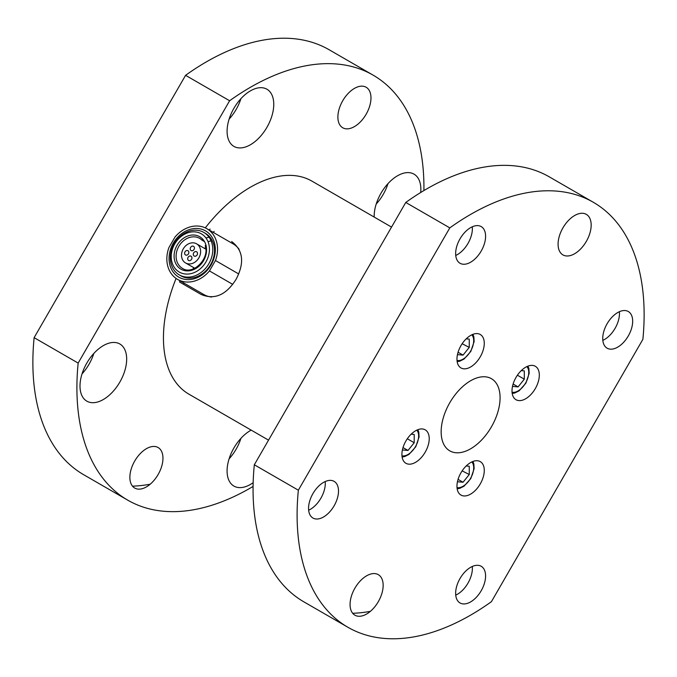 <?xml version="1.0" encoding="UTF-8"?>
<svg xmlns="http://www.w3.org/2000/svg" width="677" height="677" viewBox="0 0 677 677"><rect width="100%" height="100%" fill="white"/><g stroke="black" fill="none" stroke-linecap="round" stroke-linejoin="round"><path stroke-width="1.02" d="M466.199 465.971L469.254 466.241L469.254 474.526L463.043 482.244L457.457 481.745M462.154 470.862L469.254 474.526M458.067 479.375L463.043 482.244M466.199 338.838L469.254 339.118L469.254 347.394L463.043 355.12L457.457 354.621M462.154 343.73L469.254 347.394M458.067 352.243L463.043 355.12M254.315 464.777L405.768 202.457A245.379 141.671 -60 0 1 549.267 176.841L593.306 202.271A245.379 141.671 120 0 0 449.807 227.878L298.354 490.199L254.315 464.777A245.379 141.671 -60 0 0 303.888 601.861L347.927 627.283A245.379 141.671 120 0 0 491.426 601.675L642.879 339.346A245.379 141.671 120 0 0 593.306 202.271M370.378 611.348A245.379 141.671 -60 0 1 352.692 613.294M516.009 399.718A19.303 11.145 -60 0 1 516.009 377.419A19.303 11.145 -60 0 1 535.321 366.274A19.303 11.145 -60 0 1 535.321 388.564A19.303 11.145 -60 0 1 516.009 399.718L516.009 399.718M460.961 495.065A19.303 11.145 -60 0 1 460.961 472.766A19.303 11.145 -60 0 1 480.272 461.621A19.303 11.145 -60 0 1 480.272 483.911A19.303 11.145 -60 0 1 460.961 495.065L460.961 495.065M460.961 367.933A19.303 11.145 -60 0 1 460.961 345.642A19.303 11.145 -60 0 1 480.272 334.489A19.303 11.145 -60 0 1 480.272 356.787A19.303 11.145 -60 0 1 460.961 367.933L460.961 367.933M405.912 463.28A19.303 11.145 -60 0 1 405.912 440.981A19.303 11.145 -60 0 1 425.224 429.836A19.303 11.145 -60 0 1 425.224 452.134A19.303 11.145 -60 0 1 405.912 463.28L405.912 463.28M586.324 214.364A23.399 13.515 -60 0 1 586.324 241.384A23.399 13.515 -60 0 1 562.926 254.899L562.926 254.899A23.399 13.515 -60 0 1 562.926 227.878A23.399 13.515 -60 0 1 586.324 214.364L586.324 214.364M378.308 574.655A23.399 13.515 -60 0 1 378.308 601.675A23.399 13.515 -60 0 1 354.909 615.19L354.909 615.19A23.399 13.515 -60 0 1 354.909 588.169A23.399 13.515 -60 0 1 378.308 574.655L378.308 574.655M472.284 566.471A21.173 12.228 -60 0 1 455.739 595.134M481.203 566.285A21.173 12.228 -60 0 1 481.203 590.733A21.173 12.228 -60 0 1 460.03 602.962A21.173 12.228 -60 0 1 460.03 578.505A21.173 12.228 -60 0 1 481.203 566.285L481.203 566.285M472.284 226.787A21.173 12.228 -60 0 1 455.739 255.449M481.203 226.592A21.173 12.228 -60 0 1 481.203 251.049A21.173 12.228 -60 0 1 460.03 263.268A21.173 12.228 -60 0 1 460.03 238.82A21.173 12.228 -60 0 1 481.203 226.592L481.203 226.592M325.197 481.55A21.173 12.228 -60 0 1 308.644 510.213M334.116 481.355A21.173 12.228 -60 0 1 334.116 505.812A21.173 12.228 -60 0 1 312.943 518.032A21.173 12.228 -60 0 1 312.943 493.584A21.173 12.228 -60 0 1 334.116 481.355L334.116 481.355M619.37 311.708A21.173 12.228 -60 0 1 602.826 340.37M628.29 311.513A21.173 12.228 -60 0 1 628.29 335.97A21.173 12.228 -60 0 1 607.117 348.19A21.173 12.228 -60 0 1 607.117 323.741A21.173 12.228 -60 0 1 628.29 311.513L628.29 311.513M449.782 450.857A41.669 24.059 -60 0 1 449.782 402.747A41.669 24.059 -60 0 1 491.451 378.697L491.451 378.697A41.669 24.059 -60 0 1 491.451 426.806A41.669 24.059 -60 0 1 449.782 450.857L449.782 450.857M405.768 202.457L449.807 227.878M298.354 490.199A245.379 141.671 120 0 0 347.927 627.283M423.912 190.559A245.379 141.671 120 0 0 373.112 75.139A245.379 141.671 120 0 0 229.613 100.755L78.16 363.075A245.379 141.671 120 0 0 127.733 500.159A245.379 141.671 120 0 0 253.088 486.441M233.92 146.393A33.012 19.058 -60 0 1 233.92 108.278A33.012 19.058 -60 0 1 266.924 89.22A33.012 19.058 -60 0 1 266.924 127.335A33.012 19.058 -60 0 1 233.92 146.393L233.92 146.393M253.164 482.676A33.012 19.058 -60 0 1 233.92 486.078A33.012 19.058 -60 0 1 229.004 459.141A33.012 19.058 -60 0 1 251.184 430.115M374.186 217.072A33.012 19.058 -60 0 1 388.234 183.357A33.012 19.058 -60 0 1 414.019 174.141A33.012 19.058 -60 0 1 420.688 192.513M86.834 401.156A33.012 19.058 -60 0 1 86.834 363.041A33.012 19.058 -60 0 1 119.837 343.984A33.012 19.058 -60 0 1 119.837 382.099A33.012 19.058 -60 0 1 86.834 401.156L86.834 401.156M134.715 488.058A23.399 13.515 -60 0 1 134.715 461.037A23.399 13.515 -60 0 1 158.113 447.531A23.399 13.515 -60 0 1 158.113 474.552A23.399 13.515 -60 0 1 134.715 488.058L134.715 488.058M342.731 127.767A23.399 13.515 -60 0 1 342.731 100.746A23.399 13.515 -60 0 1 366.13 87.24A23.399 13.515 -60 0 1 366.13 114.261A23.399 13.515 -60 0 1 342.731 127.767L342.731 127.767M176.079 278.433A123.002 71.017 120 0 0 188.925 394.175L268.541 440.143M391.543 227.091L311.928 181.123A123.002 71.017 120 0 0 206.121 226.795A123.002 71.017 120 0 0 205.275 227.87M82.019 373.89A33.012 19.058 120 0 0 93.824 353.453M376.2 204.048A33.012 19.058 120 0 0 387.997 183.611M229.105 458.811A33.012 19.058 120 0 0 240.91 438.374M229.105 119.127A33.012 19.058 120 0 0 240.91 98.69M78.16 363.075L34.121 337.654L185.574 75.325L229.613 100.755M185.574 75.325A245.379 141.671 -60 0 1 329.073 49.717L373.112 75.139M150.184 484.224A245.379 141.671 -60 0 1 132.497 486.162M127.733 500.159L83.694 474.729A245.379 141.671 -60 0 1 34.121 337.654M213.306 232.414A115.217 66.524 -60 0 1 214.11 231.407M183.569 284.323A115.217 66.524 -60 0 1 184.034 283.121M231.703 241.571L231.661 241.545C243.229 250.312 244.693 262.913 236.061 279.356C226.143 295.054 214.491 300.089 201.12 294.453L179.54 281.996A123.002 71.017 -60 0 1 180.014 280.803M209.286 230.095A123.002 71.017 -60 0 1 210.09 229.088M190.838 260.154A2.454 2.006 120 0 1 188.587 260.45A2.454 2.006 120 0 1 188.079 257.328A2.454 2.006 120 0 1 191.041 256.202A2.454 2.006 120 0 1 190.838 260.154M193.343 250.253A2.454 2.006 120 0 1 191.092 250.549A2.454 2.006 120 0 1 190.584 247.427A2.454 2.006 120 0 1 193.546 246.301A2.454 2.006 120 0 1 193.343 250.253M195.67 261.61A11.035 9.013 -60 0 0 196.584 243.822A11.035 9.013 -60 0 0 183.264 248.874A11.035 9.013 -60 0 0 185.549 262.93A11.035 9.013 -60 0 0 195.67 261.61M202.211 240.386L202.719 239.133A18.88 15.419 120 0 1 205.833 244.693L205.233 245.776C209.946 258.969 192.471 275.547 182.426 268.346A17.289 14.115 120 0 1 178.846 246.318A17.289 14.115 120 0 1 199.707 238.406L204.623 241.791M193.47 268.837A17.289 14.115 120 0 1 193.3 267.415M204.336 248.298A17.289 14.115 120 0 1 205.656 247.731M196.415 255.737A2.454 2.006 120 0 1 194.164 256.033A2.454 2.006 120 0 1 193.656 252.91A2.454 2.006 120 0 1 196.618 251.785A2.454 2.006 120 0 1 196.415 255.737M187.766 254.67A2.454 2.006 120 0 1 185.515 254.967A2.454 2.006 120 0 1 185.007 251.844A2.454 2.006 120 0 1 187.969 250.718A2.454 2.006 120 0 1 187.766 254.67M203.819 232.431L205.529 233.421A24.516 20.022 120 0 1 210.615 264.665A24.516 20.022 120 0 1 181.013 275.886L179.295 274.896A24.516 20.022 120 0 1 181.318 235.376A24.516 20.022 120 0 1 203.819 232.431A24.516 20.022 120 0 1 209.041 237.187A24.516 20.022 120 0 1 210.158 238.939A24.516 20.022 120 0 1 211.089 240.843A24.516 20.022 120 0 1 204.894 269.082A24.516 20.022 120 0 1 179.295 274.896M205.952 237.957A22.07 18.017 -60 0 1 207.077 239.7A22.07 18.017 -60 0 1 207.991 241.613A22.07 18.017 120 0 1 189.23 273.94A22.07 18.017 120 0 1 173.625 246.064A22.07 18.017 120 0 1 205.943 237.957L209.041 237.187M206.832 228.682A29.272 23.898 -60 0 0 174.945 237.136L168.937 247.537A29.272 23.898 -60 0 0 177.56 279.381A29.272 23.898 -60 0 0 209.455 270.927L215.464 260.527A29.272 23.898 -60 0 0 206.832 228.682L232.99 243.788A29.272 23.898 120 0 1 239.142 249.331M211.596 297.034A29.272 23.898 120 0 1 203.718 294.487L177.56 279.381M178.838 277.172A26.716 21.816 -60 0 0 214.507 256.422A26.716 21.816 -60 0 0 190.389 229.266A26.716 21.816 -60 0 0 169.893 251.641A26.716 21.816 -60 0 0 178.838 277.172M215.464 260.527L238.719 273.957M209.455 270.927L232.71 284.357M521.248 370.624L524.303 370.894L524.303 379.179L518.091 386.897L512.506 386.398M517.516 375.261L524.303 379.179M513.115 384.028L518.091 386.897M411.151 434.185L414.206 434.456L414.206 442.741L407.994 450.467L402.409 449.968M407.419 438.823L414.206 442.741M403.018 447.59L407.994 450.467M471.835 461.934A15.072 8.699 -60 0 1 470.574 478.317A15.072 8.699 -60 0 1 457.017 487.601M471.835 334.81A15.072 8.699 -60 0 1 470.574 351.185A15.072 8.699 -60 0 1 457.017 360.469M199.707 238.406A17.289 14.115 120 0 1 202.144 240.284M207.991 241.613L211.089 240.843M205.833 244.693A18.761 15.317 120 0 1 188.917 270.842A18.761 15.317 120 0 1 175.902 247.604A18.761 15.317 120 0 1 202.719 239.133M526.884 366.587A15.072 8.699 -60 0 1 525.623 382.97A15.072 8.699 -60 0 1 512.066 392.254M416.787 430.157A15.072 8.699 -60 0 1 415.526 446.532A15.072 8.699 -60 0 1 401.969 455.816M457.161 488.76L459.683 488.371L464.058 486.179L470.811 478.554L474.137 468.687L473.841 463.889L472.91 461.477M457.161 361.628L459.683 361.239L464.058 359.055L470.811 351.431L474.137 341.555L473.841 336.757L472.91 334.345M185.549 262.93L194.773 268.261M196.584 243.822L205.808 249.144M512.21 393.413L514.732 393.024L519.107 390.841L525.86 383.207L529.186 373.34L528.889 368.542L527.958 366.13M402.113 456.975L404.634 456.586L409.01 454.402L415.763 446.769L419.088 436.902L418.792 432.104L417.861 429.692"/></g></svg>
